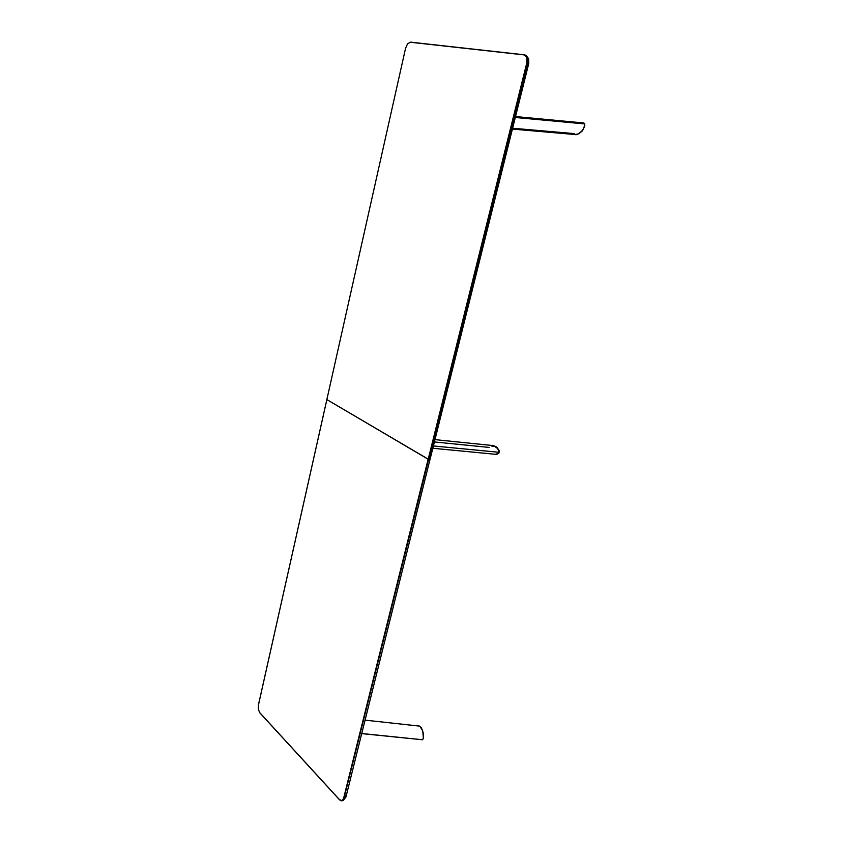<?xml version="1.0" encoding="UTF-8"?>
<svg xmlns="http://www.w3.org/2000/svg" width="843" height="843" viewBox="0 0 843 843"><rect width="100%" height="100%" fill="white"/><g stroke="black" fill="none" stroke-linecap="round" stroke-linejoin="round"><path stroke-width="1.26" d="M528.761 63.383L527.613 62.793L528.772 63.351L527.887 63.394L429.54 458.265L430.172 458.982L428.897 459.298L430.172 458.982L528.761 63.383M525.147 55.027L527.613 57.682L527.613 62.793L527.613 57.682L525.147 55.027M528.024 62.677L528.003 61.328M524.293 54.795L527.023 57.292L527.096 62.614L527.023 57.292L525.705 55.375L524.114 54.932L526.78 57.377L526.843 62.561L526.833 57.524L524.293 54.795M326.863 399.55L428.381 459.277L526.843 62.561L343.891 797.91L342.068 800.587L339.497 799.712L342.026 800.608L344.092 797.973L342.953 800.228L341.32 800.839M410.636 42.161L524.251 54.795M258.38 705.191L405.567 48.146L407.601 43.847L410.478 42.287L407.601 43.847L405.599 48.156L407.475 43.941L410.341 42.15M582.882 122.836L584.325 123.331L584.873 124.985L583.04 129.717L579.067 133.7L575.253 134.595M515.495 116.597L583.683 122.93L584.863 125.27L583.135 129.59L579.489 133.415L575.79 134.754M584.631 126.492L581.976 131.202L577.286 134.574L581.944 131.245L584.631 126.492M419.213 726.181L421.532 727.973L423.27 733.21L423.439 737.815L422.807 739.448L421.806 739.743M423.386 738.068L423.112 732.398L423.386 738.068M365.072 720.164L419.867 726.16L422.754 730.986L423.376 738.152L422.438 739.732L361.742 733.558L422.438 739.732M492.207 445.336L495.726 446.495L498.561 449.93L498.276 453.271L495.6 454.409M492.639 445.357L496.295 446.906L498.634 450.151L498.192 453.386L495.199 454.388M497.928 453.66L499.003 452.86L497.402 454.019L498.908 453.018L499.277 451.142L497.012 447.559L499.077 450.341L498.898 452.312L498.434 449.614M497.918 448.813L494.873 446.432L491.627 446.031M345.514 795.666L345.862 797.141L342.132 800.755L345.946 796.93L430.183 458.929M258.348 705.222L258.327 709.406L259.792 712.756L339.497 799.786L341.541 800.85L343.238 799.902L428.16 459.214L326.852 399.582L258.358 705.264L258.337 709.395L259.792 712.756L258.337 709.395L258.348 705.222L326.831 399.561M528.772 63.351L528.698 58.799L526.39 55.691M512.386 129.084L576.696 134.722M361.721 733.631L422.248 739.785M432.838 448.255L496.316 454.366M491.574 445.378L434.977 439.667M345.936 796.962L343.259 800.418L341.257 800.829L339.497 799.786M527.613 62.793L428.381 459.277L527.096 62.614L527.613 62.793L344.092 797.973L527.096 62.614L527.613 62.793M410.478 42.287L524.114 54.932L410.478 42.287M515.284 117.451L584.705 123.942L515.284 117.451M512.607 128.21L574.431 133.658M489.14 447.443L434.408 441.985M433.418 445.936L498.74 452.312L433.418 445.936M428.381 459.277L344.092 797.973L428.381 459.277M259.876 712.799L339.497 799.712"/></g></svg>
